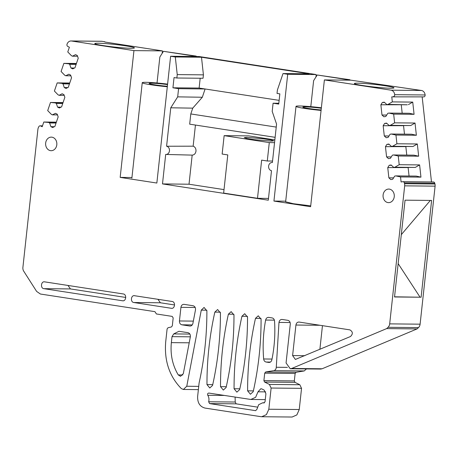 <?xml version="1.0" encoding="UTF-8"?>
<svg xmlns="http://www.w3.org/2000/svg" width="458" height="458" viewBox="0 0 458 458"><rect width="100%" height="100%" fill="white"/><g stroke="black" fill="none" stroke-linecap="round" stroke-linejoin="round"><path stroke-width="0.69" d="M157.93 299.292L160.403 302.778L174.572 304.959M134.572 295.696C130.954 294.929 130.169 302.165 133.833 302.515L171.355 308.291C174.973 309.058 175.757 301.822 172.094 301.473L134.234 295.673M77.557 56.248L72.467 56.197L71.414 55.676L67.773 51.943L69.387 47.237L67.807 46.453A1.718 1.426 90.6 0 1 67.028 44.237A5.152 4.271 90.6 0 1 68.511 41.941A5.152 4.271 90.6 0 1 71.047 40.968A5.152 4.271 90.6 0 1 71.551 41.008L133.942 50.609L120.173 177.395L156.848 183.04L170.622 56.254L175.305 56.975L177.235 74.597L176.868 78.009L174.046 77.574L172.935 87.799L178.574 88.669L177.687 96.861L170.76 107.796L192.738 108.145L202.321 97.251L177.687 96.861M72.467 56.197L75.536 54.651L77.31 55.527L78.232 58.218L74.969 67.755L72.742 68.883L70.967 68.002L74.414 68.036M198.377 389.615L183.389 389.466L181.294 388.567C169.346 376.27 164.147 360.669 165.71 341.76L167.107 328.924L168.029 327.745L171.401 326.972L172.322 325.798L173.176 317.926L172.197 316.392L156.396 313.959L154.924 311.652L40.396 294.025L36.623 291.414L23.747 271.228A5.152 4.271 90.6 0 1 23.65 271.073A5.152 4.271 90.6 0 1 22.9 267.42L37.894 129.391A5.152 4.271 90.6 0 1 38.489 127.364L38.856 126.643A1.718 1.426 90.6 0 1 39.411 126.019A1.718 1.426 90.6 0 1 40.006 125.824A1.718 1.426 90.6 0 1 40.081 125.818A1.718 1.426 90.6 0 1 40.613 125.95L42.188 126.729L43.796 122.023L48.571 122.452L49.624 122.973L50.895 126.671L52.67 127.547L54.897 126.419L58.166 116.882L57.239 114.191L55.464 113.315L52.395 114.866L51.348 114.345L47.701 110.607L50.489 102.466L55.263 102.895L56.311 103.416L57.582 107.115L59.363 107.991L61.59 106.863L64.853 97.325L63.931 94.64L62.156 93.758L59.088 95.31L58.034 94.789L54.393 91.05L57.181 82.909L61.95 83.339L63.004 83.86L64.275 87.558L66.049 88.44L68.282 87.312L71.545 77.768L70.618 75.083L68.843 74.202L65.78 75.753L64.727 75.232L61.086 71.5L63.868 63.359L68.643 63.788L69.696 64.309L70.967 68.002M183.389 389.466L186.761 386.254L201.268 310.135L204.073 307.461L206.884 310.873C206.93 335.302 204.337 359.33 199.104 382.951L197.627 396.536C197.455 402.828 199.906 406.67 204.978 408.067L260.842 416.666L261.684 416.734L266.43 414.61L268.823 409.229L271.125 388.046L269.39 384.428L264.592 382.058L263.9 380.609L264.707 373.161L265.686 371.97L273.804 370.642C275.321 370.247 276.145 369.125 276.277 367.264L278.979 322.421C279.374 320.382 280.439 319.392 282.168 319.455L287.83 320.325C289.519 320.789 290.338 322.071 290.28 324.167L286.067 362.959L290.246 368.764L291.689 368.478L386.649 328.604L388.052 327.298L418.475 327.602A5.152 4.271 90.6 0 0 418.601 327.476A5.152 4.271 90.6 0 0 420.106 324.178L435.1 186.143A5.152 4.271 90.6 0 0 434.957 184.001L434.762 183.2A1.718 1.426 90.6 0 0 434.356 182.421A1.718 1.426 90.6 0 0 433.411 181.975A1.718 1.426 90.6 0 0 433.211 181.992M281.83 319.426L282.168 319.455M401.448 104.733L380.873 104.796L381.989 115.01L383.907 116.773L385.813 116.464L387.834 113.275L388.962 113.086L393.668 114.116L394.624 122.836L390.302 125.343L389.174 125.526L386.541 123.099L384.634 123.414L383.163 125.732L384.285 135.946L386.197 137.715L388.103 137.4L390.124 134.211L391.252 134.022L395.958 135.053L396.914 143.772L392.592 146.279L391.464 146.468L388.831 144.041L386.924 144.35L385.459 146.669L386.575 156.888L388.493 158.651L390.393 158.336L392.414 155.148L393.542 154.964L398.248 155.995L399.204 164.708L394.882 167.216L393.754 167.405L391.121 164.977L389.22 165.286L387.749 167.611L388.865 177.824L390.783 179.588L392.683 179.278L394.704 176.084L395.832 175.901L400.544 176.931L401.094 181.969L402.788 181.689A1.718 1.426 90.6 0 1 402.988 181.677A1.718 1.426 90.6 0 1 403.933 182.124A1.718 1.426 90.6 0 1 404.334 182.897L404.534 183.704A5.152 4.271 90.6 0 1 404.677 185.845L389.684 323.875A5.152 4.271 90.6 0 1 388.178 327.178A5.152 4.271 90.6 0 1 388.052 327.298M380.873 104.796L382.344 102.478L384.245 102.163L386.884 104.59L388.012 104.407L392.329 101.894L391.779 96.856L423.896 96.878A1.718 1.426 90.6 0 0 425.121 94.972A5.152 4.271 90.6 0 0 424.165 92.281A5.152 4.271 90.6 0 0 421.44 90.478L350.96 80.184L324.39 79.921L391.012 90.174A5.152 4.271 90.6 0 1 393.743 91.978A5.152 4.271 90.6 0 1 394.699 94.669A1.718 1.426 90.6 0 1 393.474 96.581M170.76 107.796L166.586 146.245A4.122 3.412 90.6 0 1 169.46 150.848A4.122 3.412 90.6 0 1 165.991 154.449A4.122 3.412 90.6 0 1 165.693 154.426L162.493 183.91L268.296 200.198L271.497 170.708A4.122 3.412 90.6 0 1 268.623 166.111A4.122 3.412 90.6 0 1 272.006 162.51A4.122 3.412 90.6 0 1 272.384 162.533L276.563 124.084L272.201 111.409L273.094 103.216L278.733 104.081L279.844 93.856L277.027 93.426L277.393 90.014L283.027 73.555L287.71 74.276L273.936 201.062L310.616 206.707L324.39 79.921M394.246 196.711A6.784 5.622 90.6 0 1 388.607 202.636A6.784 5.622 90.6 0 1 383.1 194.994A6.784 5.622 90.6 0 1 388.739 189.068A6.784 5.622 90.6 0 1 394.246 196.711M226.109 387.52C231.404 363.772 234.027 339.613 233.981 315.041L231.17 311.629L228.387 314.182C223.092 337.93 220.47 362.089 220.516 386.661L223.327 390.073L226.109 387.52M261.077 319.215L258.266 315.802L255.484 318.35C250.188 342.103 247.566 366.263 247.612 390.834L250.423 394.246L253.205 391.693C258.495 367.946 261.123 343.786 261.077 319.215M220.435 312.957C220.481 337.529 217.853 361.688 212.558 385.436L209.781 387.989L206.97 384.577C206.924 360.005 209.546 335.846 214.842 312.098L217.624 309.545L220.435 312.957M172.025 308.297L171.693 308.32M241.939 316.266C236.643 340.013 234.015 364.179 234.061 388.745L236.872 392.157L239.654 389.609C244.95 365.856 247.572 341.697 247.526 317.131L244.715 313.713L241.939 316.266L247.446 316.323M184.116 304.364L193.076 305.744C194.885 306.276 195.686 307.667 195.474 309.911L192.91 323.377C192.417 325.226 191.37 326.107 189.767 326.022L181.895 324.814C180.206 324.35 179.387 323.067 179.444 320.972L180.927 307.335C181.316 305.291 182.381 304.301 184.116 304.364L183.778 304.335M190.104 326.05L190.442 326.033M268.766 317.394C267.157 317.308 266.104 318.195 265.623 320.062C263.241 332.914 262.583 345.882 263.648 358.975C263.882 360.681 264.701 361.7 266.109 362.032L268.726 362.433C270.312 362.524 271.354 361.66 271.857 359.839C274.468 347.072 275.361 334.134 274.542 321.035C274.331 319.289 273.512 318.241 272.075 317.904L268.434 317.365M269.401 362.438L269.064 362.461M45.663 143.056A6.784 5.622 90.6 0 1 51.302 137.131A6.784 5.622 90.6 0 1 56.803 144.774A6.784 5.622 90.6 0 1 51.164 150.699A6.784 5.622 90.6 0 1 45.663 143.056M299.114 322.066L349.901 329.88C352.929 331.741 353.118 333.956 350.456 336.533L295.393 359.438L292.605 355.568L295.925 325.037C296.315 322.993 297.379 322.003 299.114 322.066L298.776 322.037M173.737 333.911L172.002 336.641L171.355 342.63C170.204 354.492 172.506 365.255 178.265 374.93L180.521 376.316L183.326 373.636L190.345 336.842C190.551 334.598 189.755 333.212 187.94 332.674L178.923 331.289L173.737 333.911L189.881 334.071M261.913 388.979L264.186 390.101L265.915 393.72L265.045 401.769L263.694 402.943L262.64 402.811L258.678 404.695L256.892 409.36L255.604 410.66L209.575 403.578L208.648 401.763C209.266 399.416 208.974 397.252 207.772 395.277C207.314 393.989 207.663 393.25 208.814 393.061L250.841 399.468L255.638 397.292L257.997 391.796L260.86 388.722L261.913 388.979M123.288 293.962C126.946 294.311 126.162 301.547 122.544 300.78L43.888 288.672C40.224 288.322 41.014 281.086 44.626 281.853L123.288 293.962M122.881 300.803L123.213 300.786M44.294 281.83L44.626 281.853M133.942 50.609L162.441 50.895L104.848 42.027M71.047 40.968L101.47 41.266A5.152 4.271 90.6 0 1 101.974 41.306L104.813 41.747M125.761 45.857A19.929 1.322 -173.8 0 1 134.406 47.901A19.929 1.322 -173.8 0 1 130.954 48.267A19.929 1.322 -173.8 0 1 103.422 45.634A19.929 1.322 -173.8 0 1 94.783 43.596A19.929 1.322 -173.8 0 1 98.23 43.229A19.929 1.322 -173.8 0 1 125.761 45.857M120.173 177.395L131.944 177.515M157.031 82.99L159.848 57.01L163.449 51.325L194.261 56.065L194.41 56.489M162.441 50.895L162.178 53.334M170.622 56.254L199.121 56.54L316.209 74.557L287.71 74.276M283.027 73.555L309.213 73.818L201.497 57.239L175.305 56.975M201.497 57.239L203.421 74.86L177.235 74.597M203.421 74.86L203.054 78.266L176.868 78.009M200.186 78.238L199.121 88.056L172.935 87.799M199.121 88.056L205.098 88.978L178.574 88.669M279.14 100.371L205.098 88.978L202.321 97.251M166.586 146.245L193.144 146.176L195.44 125.057M275.126 137.32L189.681 124.17L190.791 113.945L192.738 108.145M165.991 154.449L192.177 155.113C194.272 154.959 195.537 153.636 195.978 151.157C196.087 148.627 195.142 146.966 193.144 146.176M192.177 155.113L189.017 184.219L162.493 183.91M189.017 184.219L224.019 189.612M278.825 103.262L273.094 103.216M316.209 74.557L315.946 77.001M273.936 201.062L285.712 201.182M310.793 106.657L313.615 80.677L317.217 74.992L348.028 79.732L348.177 80.156M385.327 85.806A19.929 1.322 -173.8 0 1 393.972 87.85A19.929 1.322 -173.8 0 1 390.525 88.217A19.929 1.322 -173.8 0 1 362.994 85.589A19.929 1.322 -173.8 0 1 354.349 83.545A19.929 1.322 -173.8 0 1 357.795 83.179A19.929 1.322 -173.8 0 1 385.327 85.806M391.779 96.856L423.896 96.878M399.204 164.708L419.614 164.909L420.954 177.131L400.544 176.931M398.248 155.995L418.664 156.195L417.324 143.972L396.914 143.772M395.958 135.053L416.368 135.259L415.034 123.036L394.624 122.836M393.668 114.116L414.078 114.317L412.738 102.1L392.329 101.894M422.202 97.159L431.482 181.958M386.884 104.59L407.294 104.79L388.012 104.407M408.421 104.607L412.738 102.1M384.611 102.5L382.344 102.478M401.282 104.997L402.181 113.218M386.701 115.055L381.989 115.01M388.962 113.086L409.372 113.292L414.078 114.317M390.302 125.343L410.712 125.544L415.034 123.036M410.712 125.544L389.174 125.526M386.901 123.437L384.634 123.414M403.744 125.675L383.163 125.732M403.578 125.939L404.477 134.154M388.991 135.992L384.285 135.946M391.252 134.022L411.662 134.228L416.368 135.259M392.592 146.279L413.002 146.486L417.324 143.972M413.002 146.486L391.464 146.468M389.191 144.373L386.924 144.35M406.034 146.612L385.459 146.669M405.868 146.875L406.767 155.096M391.287 156.934L386.575 156.888M393.542 154.964L413.952 155.165L418.664 156.195M394.882 167.216L415.297 167.422L419.614 164.909M415.297 167.422L393.754 167.405M391.487 165.309L389.22 165.286M408.324 167.548L387.749 167.611M408.158 167.811L409.057 176.032M393.577 177.87L388.865 177.824M420.954 177.131L416.248 176.101L395.832 175.901M405.049 200.175L431.619 200.438L421.102 297.231L394.533 296.967L405.049 200.175M290.246 368.764L320.669 369.062L322.111 368.776L417.072 328.907L418.475 327.602M417.072 328.907L386.649 328.604M261.684 416.734L292.107 417.032L296.853 414.914L299.246 409.532L301.547 388.344L299.813 384.731L295.015 382.356L294.322 380.913L295.129 373.459L296.108 372.274L304.232 370.94L306.454 368.925M56.363 122.149L43.796 122.023M50.489 102.466L63.055 102.592M57.181 82.909L69.742 83.035M63.868 63.359L76.434 63.479M56.231 122.526L48.571 122.452M56.059 123.036L49.624 122.973M54.342 126.706L50.895 126.671M57.485 114.912L52.395 114.866M55.263 102.895L62.923 102.97M62.746 103.479L56.311 103.416M61.029 107.149L57.582 107.115M64.177 95.361L59.088 95.31M61.95 83.339L69.61 83.419M69.439 83.923L63.004 83.86M67.721 87.593L64.275 87.558M70.87 75.805L65.78 75.753M68.643 63.788L76.303 63.862M69.696 64.309L76.131 64.372M319.879 349.374L322.455 325.655M257.31 407.093L236.151 403.841L235.223 402.027L235.103 397.109M125.761 297.448L70.463 288.935L67.984 285.449M350.101 80.179L349.958 79.755L317.217 74.992M196.333 56.511L196.19 56.088L163.449 51.325M196.19 56.088L194.261 56.065M190.791 113.945L276.237 127.095M349.958 79.755L348.028 79.732M421.102 297.231L394.55 296.807M419.975 297.059L398.157 263.619M401.3 234.662L430.354 200.427M274.846 139.908L248.717 135.889L224.145 135.642L222.147 154.048L227.786 154.919L223.641 193.087L257.499 198.303L261.644 160.128L267.289 160.998L269.287 142.593L224.145 135.642M269.287 142.593L274.548 142.644M271.096 141.104L254.579 139.707L247.097 138.539L244.274 137.646L246.828 137.371L263.344 138.774L270.827 139.942L273.649 140.835L271.096 141.104M272.55 161.05L267.289 160.998M268.491 198.411L257.499 198.303M167.307 86.762A20.616 1.368 -173.8 0 1 154.169 85.245A20.616 1.368 -173.8 0 1 148.529 84.381A20.616 1.368 -173.8 0 1 142.249 82.698A20.616 1.368 -173.8 0 1 145.81 82.32A20.616 1.368 -173.8 0 1 153.424 82.692A20.616 1.368 -173.8 0 1 167.599 84.117M167.359 86.287A13.746 0.91 -173.8 0 1 149.079 83.442A13.746 0.91 -173.8 0 1 151.455 83.19A13.746 0.91 -173.8 0 1 167.548 84.587M321.075 110.424A20.616 1.368 -173.8 0 1 296.011 106.365A20.616 1.368 -173.8 0 1 299.578 105.987A20.616 1.368 -173.8 0 1 321.361 107.785M321.127 109.954A13.746 0.91 -173.8 0 1 302.847 107.109A13.746 0.91 -173.8 0 1 305.223 106.857A13.746 0.91 -173.8 0 1 321.31 108.254M296.011 106.365L285.643 201.795L293.309 203.707L310.707 205.86M133.833 302.515L160.403 302.778M101.974 41.306L71.551 41.008M391.012 90.174L421.44 90.478M394.699 94.669L425.121 94.972M404.334 182.897L434.762 183.2M404.534 183.704L434.957 184.001M404.677 185.845L435.1 186.143M389.684 323.875L420.106 324.178M291.689 368.478L322.111 368.776M278.979 322.421L290.126 322.529M276.277 367.264L287.372 367.373M273.804 370.642L304.232 370.94M265.686 371.97L296.108 372.274M264.707 373.161L295.129 373.459M263.9 380.609L294.322 380.913M264.592 382.058L295.015 382.356M269.39 384.428L299.813 384.731M271.125 388.046L301.547 388.344M268.823 409.229L299.246 409.532M201.268 310.135L206.827 310.192M186.761 386.254L198.732 386.375M40.613 125.95L42.451 125.967M228.387 314.182L233.901 314.24M220.516 386.661L226.286 386.718M255.484 318.35L260.997 318.407M247.612 390.834L253.383 390.892M214.842 312.098L220.35 312.15M206.97 384.577L212.741 384.634M234.061 388.745L239.832 388.802M180.927 307.335L195.194 307.478M179.444 320.972L193.339 321.11M181.895 324.814L192.246 324.917M265.623 320.062L274.388 320.148M263.648 358.975L272.018 359.061M266.109 362.032L270.397 362.072M295.925 325.037L319.987 325.277M292.605 355.568L304.828 355.694M172.002 336.641L190.345 336.825M171.355 342.63L189.206 342.807M178.265 374.93L182.805 374.976M257.997 391.796L265.692 391.871M207.772 395.277L224.243 395.437M208.648 401.763L235.223 402.027M209.575 403.578L236.151 403.841M43.888 288.672L70.463 288.935M272.006 162.51L272.39 162.504M402.988 181.677L433.411 181.975M40.081 125.818L42.491 125.841M250.841 399.468L265.279 399.611M262.64 402.811L264.403 402.828M131.881 178.128L142.249 82.698"/></g></svg>
